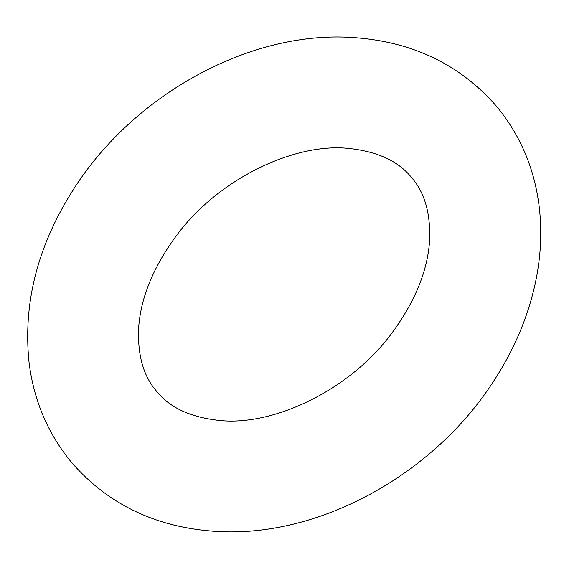 <?xml version="1.0" encoding="UTF-8"?>
<svg xmlns="http://www.w3.org/2000/svg" width="569" height="569" viewBox="0 0 569 569"><rect width="100%" height="100%" fill="white"/><g stroke="black" fill="none" stroke-linecap="round" stroke-linejoin="round"><path stroke-width="0.85" d="M348.662 148.417C294.109 142.527 216.853 179.555 175.394 237.045C152.841 268.113 140.593 298.433 138.637 328.029C137.485 355.262 143.502 376.372 156.674 391.365C169.711 407.703 190.672 417.404 219.556 420.47C274.102 426.366 351.365 389.338 392.823 331.841C415.37 300.781 427.625 270.453 429.581 240.865C430.726 213.631 424.716 192.514 411.536 177.528C398.499 161.191 377.539 151.482 348.662 148.417M71.722 462.64C107.356 503.494 153.751 526.289 210.914 531.026C315.959 540.365 435.008 474.845 495.507 378.236C515.649 346.692 529.191 313.647 536.14 279.123C541.019 254.443 542.022 230.146 539.135 206.234C534.398 168.246 520.187 134.917 496.495 106.254C460.862 65.399 414.46 42.604 357.304 37.86C251.206 28.4 130.898 95.4 70.933 193.46C36.949 248.319 22.995 304.692 29.069 362.602C33.799 400.612 48.016 433.962 71.722 462.64"/></g></svg>
